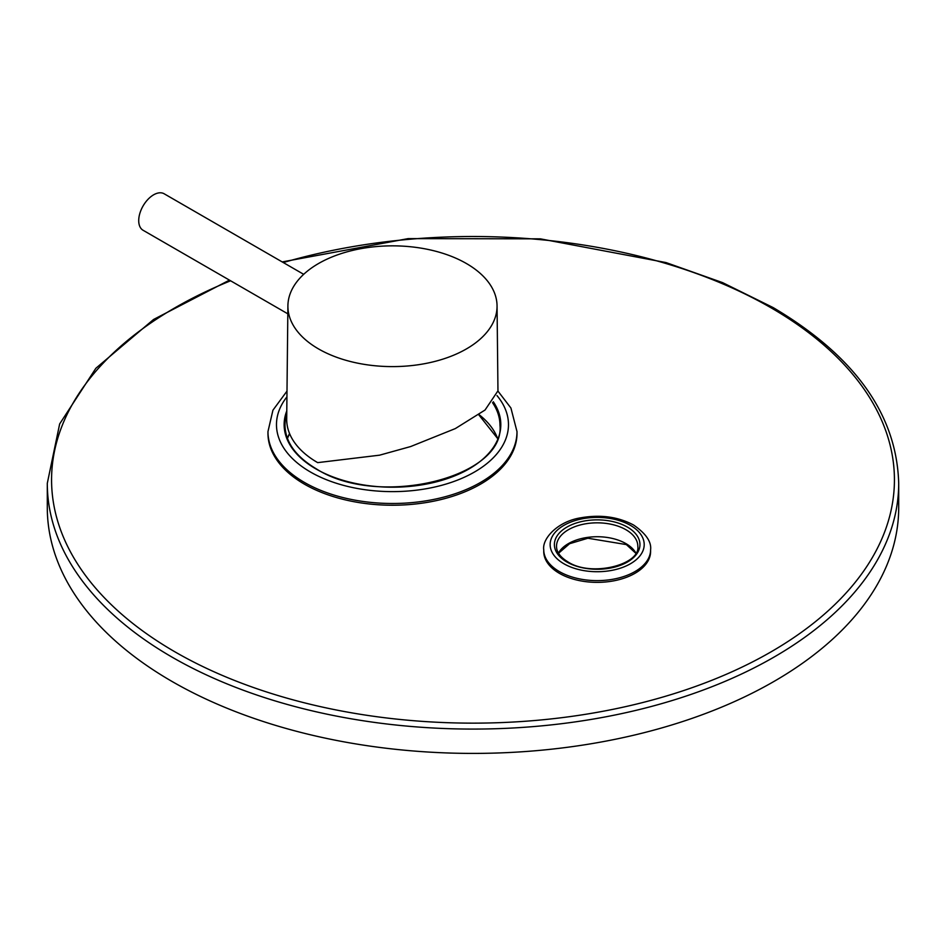 <?xml version="1.0" encoding="UTF-8"?>
<svg xmlns="http://www.w3.org/2000/svg" width="946" height="946" viewBox="0 0 946 946"><rect width="100%" height="100%" fill="white"/><g stroke="black" fill="none" stroke-linecap="round" stroke-linejoin="round"><path stroke-width="1.42" d="M497.963 390.84L485.038 410.032L455.322 428.585L410.659 446.547L379.571 455.18L317.679 462.629A105.786 61.076 180 0 1 286.697 419.066L287.903 305.854A104.58 60.378 180 0 1 352.752 250.371A104.58 60.378 180 0 1 466.425 263.532A104.58 60.378 0 0 1 497.052 305.854L497.963 390.84M287.903 305.854A104.58 60.378 180 0 0 318.53 348.92A104.58 60.378 0 0 0 432.795 361.94A104.58 60.378 0 0 0 497.052 305.854M287.821 313.824L143.083 230.268A21.072 12.168 -60 0 1 138.719 220.619A21.072 12.168 -60 0 1 147.919 199.417A21.072 12.168 -60 0 1 164.155 193.776L303.69 274.328M517.001 431.601L517.001 433.339A124.517 71.884 180 0 1 440.127 499.76A124.517 71.884 180 0 1 304.435 484.175A124.517 71.884 180 0 1 267.966 433.339L267.966 431.601A124.517 71.884 0 0 0 304.435 482.436A124.517 71.884 0 0 0 440.127 498.022A124.517 71.884 0 0 0 517.001 431.601L510.923 408.022L497.963 391.112M650.6 549.78L650.6 551.518A53.425 30.84 180 0 1 617.608 580.016A53.425 30.84 180 0 1 559.393 573.335A53.425 30.84 180 0 1 543.749 551.518L543.749 549.78A53.425 30.84 0 0 0 559.393 571.597A53.425 30.84 0 0 0 617.608 578.278A53.425 30.84 0 0 0 650.6 549.78C651.581 541.822 645.929 533.579 633.619 525.042C618.14 516.776 600.556 514.364 580.868 517.793C557.466 521.412 541.963 538.842 543.749 549.78M898.7 483.311L898.7 507.635A425.7 245.771 180 0 1 635.913 734.699A425.7 245.771 180 0 1 171.983 681.427A425.7 245.771 0 0 1 47.3 507.635L47.3 483.311A425.7 245.771 0 0 0 171.983 657.092A425.7 245.771 0 0 0 635.913 710.375A425.7 245.771 0 0 0 898.7 483.311C896.737 414.561 854.877 355.992 773.13 307.568L722.602 282.629L666.031 262.574L540.332 238.841L408.128 238.617L282.192 261.924M286.934 396.859A116.003 66.977 0 0 0 310.454 472.007A116.003 66.977 0 0 0 459.602 479.279A116.003 66.977 0 0 0 496.993 395.594M286.78 410.919A108.341 62.554 0 0 0 315.869 468.885A108.341 62.554 0 0 0 451.857 476.973A108.341 62.554 0 0 0 493.304 401.766M230.599 280.785A421.443 243.323 0 0 0 174.998 651.877A421.443 243.323 0 0 0 771.002 651.877A421.443 243.323 0 0 0 771.002 307.781A421.443 243.323 0 0 0 283.303 262.55M635.901 553.079A40.654 23.473 0 0 0 625.921 543.607A40.654 23.473 0 0 0 558.436 553.079M637.829 546.303A40.654 23.473 0 0 0 625.921 529.713A40.654 23.473 0 0 0 581.613 524.616A40.654 23.473 0 0 0 556.52 546.303C556.52 552.062 560.339 557.265 567.978 561.924C591.439 577.367 640.572 564.644 637.829 546.303M566.914 562.03A42.783 24.702 0 0 0 627.423 562.03A42.783 24.702 0 0 0 627.423 527.099A42.783 24.702 0 0 0 566.914 527.099A42.783 24.702 0 0 0 566.914 562.03M630.426 525.361A47.04 27.162 0 0 0 563.911 525.361A47.04 27.162 0 0 0 563.911 563.769A47.04 27.162 0 0 0 630.426 563.769A47.04 27.162 0 0 0 630.426 525.361M289.547 433.54A107.489 62.058 0 0 0 287.407 438.329M497.549 438.329A107.489 62.058 0 0 0 479.054 414.632M286.744 414.171A107.489 62.058 0 0 0 284.994 425.345C285.361 442.113 295.802 456.611 316.295 468.838C377.927 508.617 505.27 477.801 499.973 425.345A107.489 62.058 0 0 0 492.547 402.7M286.993 391.112L272.933 410.197L267.966 431.601M229.452 280.134L153.559 319.476L95.853 368.29L59.657 423.938L47.3 483.311M635.795 553.256L626.358 544.589L587.892 538.239L569.587 543.714L558.542 553.256M289.594 433.646L287.43 438.412M497.525 438.412L478.794 414.821"/></g></svg>
